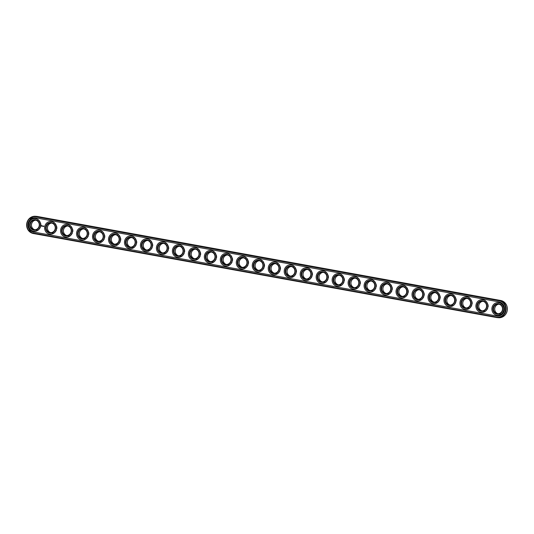 <?xml version="1.0" encoding="UTF-8"?>
<svg xmlns="http://www.w3.org/2000/svg" width="534" height="534" viewBox="0 0 534 534"><rect width="100%" height="100%" fill="white"/><g stroke="black" fill="none" stroke-linecap="round" stroke-linejoin="round"><path stroke-width="0.4" stroke-dasharray="2.67 2" d="M37.514 216.897A8.27 7.723 -85.8 0 0 28.549 223.673A8.27 7.723 -85.8 0 0 34.79 233.204L498.035 317.216A8.27 7.723 -85.8 0 0 507.006 310.441A8.27 7.723 -85.8 0 0 500.765 300.909L37.514 216.897L37.433 216.477M41.011 225.935A5.28 4.933 -85.8 0 0 34.476 220.101A5.28 4.933 -85.8 0 0 32.968 229.119A5.28 4.933 -85.8 0 0 41.011 225.935M56.984 228.832A5.28 4.933 -85.8 0 0 50.45 222.998A5.28 4.933 -85.8 0 0 48.941 232.016A5.28 4.933 -85.8 0 0 56.984 228.832M72.958 231.729A5.28 4.933 -85.8 0 0 66.43 225.895A5.28 4.933 -85.8 0 0 64.914 234.913A5.28 4.933 -85.8 0 0 72.958 231.729M88.931 234.62A5.28 4.933 -85.8 0 0 82.403 228.792A5.28 4.933 -85.8 0 0 80.894 237.81A5.28 4.933 -85.8 0 0 88.931 234.62M104.904 237.517A5.28 4.933 -85.8 0 0 98.376 231.689A5.28 4.933 -85.8 0 0 96.868 240.707A5.28 4.933 -85.8 0 0 104.904 237.517M120.878 240.413A5.28 4.933 -85.8 0 0 114.349 234.586A5.28 4.933 -85.8 0 0 112.841 243.604A5.28 4.933 -85.8 0 0 120.878 240.413M136.851 243.31A5.28 4.933 -85.8 0 0 130.323 237.483A5.28 4.933 -85.8 0 0 128.814 246.501A5.28 4.933 -85.8 0 0 136.851 243.31M152.824 246.207A5.28 4.933 -85.8 0 0 146.296 240.38A5.28 4.933 -85.8 0 0 144.787 249.398A5.28 4.933 -85.8 0 0 152.824 246.207M168.804 249.104A5.28 4.933 -85.8 0 0 162.269 243.277A5.28 4.933 -85.8 0 0 160.761 252.295A5.28 4.933 -85.8 0 0 168.804 249.104M184.777 252.001A5.28 4.933 -85.8 0 0 178.243 246.174A5.28 4.933 -85.8 0 0 176.734 255.192A5.28 4.933 -85.8 0 0 184.777 252.001M200.751 254.898A5.28 4.933 -85.8 0 0 194.222 249.071A5.28 4.933 -85.8 0 0 192.707 258.089A5.28 4.933 -85.8 0 0 200.751 254.898M216.724 257.795A5.28 4.933 -85.8 0 0 210.196 251.968A5.28 4.933 -85.8 0 0 208.687 260.986A5.28 4.933 -85.8 0 0 216.724 257.795M232.697 260.692A5.28 4.933 -85.8 0 0 226.169 254.865A5.28 4.933 -85.8 0 0 224.66 263.883A5.28 4.933 -85.8 0 0 232.697 260.692M248.67 263.589A5.28 4.933 -85.8 0 0 242.142 257.762A5.28 4.933 -85.8 0 0 240.634 266.78A5.28 4.933 -85.8 0 0 248.67 263.589M264.644 266.486A5.28 4.933 -85.8 0 0 258.116 260.659A5.28 4.933 -85.8 0 0 256.607 269.677A5.28 4.933 -85.8 0 0 264.644 266.486M280.617 269.383A5.28 4.933 -85.8 0 0 274.089 263.556A5.28 4.933 -85.8 0 0 272.58 272.574A5.28 4.933 -85.8 0 0 280.617 269.383M296.59 272.28A5.28 4.933 -85.8 0 0 290.062 266.453A5.28 4.933 -85.8 0 0 288.554 275.471A5.28 4.933 -85.8 0 0 296.59 272.28M312.57 275.177A5.28 4.933 -85.8 0 0 306.035 269.35A5.28 4.933 -85.8 0 0 304.527 278.368A5.28 4.933 -85.8 0 0 312.57 275.177M328.543 278.074A5.28 4.933 -85.8 0 0 322.015 272.247A5.28 4.933 -85.8 0 0 320.5 281.264A5.28 4.933 -85.8 0 0 328.543 278.074M344.517 280.971A5.28 4.933 -85.8 0 0 337.989 275.143A5.28 4.933 -85.8 0 0 336.48 284.161A5.28 4.933 -85.8 0 0 344.517 280.971M360.49 283.868A5.28 4.933 -85.8 0 0 353.962 278.04A5.28 4.933 -85.8 0 0 352.453 287.058A5.28 4.933 -85.8 0 0 360.49 283.868M376.463 286.765A5.28 4.933 -85.8 0 0 369.935 280.937A5.28 4.933 -85.8 0 0 368.427 289.955A5.28 4.933 -85.8 0 0 376.463 286.765M392.437 289.662A5.28 4.933 -85.8 0 0 385.908 283.834A5.28 4.933 -85.8 0 0 384.4 292.852A5.28 4.933 -85.8 0 0 392.437 289.662M408.41 292.559A5.28 4.933 -85.8 0 0 401.882 286.731A5.28 4.933 -85.8 0 0 400.373 295.749A5.28 4.933 -85.8 0 0 408.41 292.559M424.383 295.456A5.28 4.933 -85.8 0 0 417.855 289.628A5.28 4.933 -85.8 0 0 416.346 298.646A5.28 4.933 -85.8 0 0 424.383 295.456M440.363 298.352A5.28 4.933 -85.8 0 0 433.828 292.525A5.28 4.933 -85.8 0 0 432.32 301.543A5.28 4.933 -85.8 0 0 440.363 298.352M456.336 301.249A5.28 4.933 -85.8 0 0 449.808 295.422A5.28 4.933 -85.8 0 0 448.293 304.44A5.28 4.933 -85.8 0 0 456.336 301.249M472.31 304.146A5.28 4.933 -85.8 0 0 465.781 298.319A5.28 4.933 -85.8 0 0 464.273 307.337A5.28 4.933 -85.8 0 0 472.31 304.146M488.283 307.043A5.28 4.933 -85.8 0 0 481.755 301.216A5.28 4.933 -85.8 0 0 480.246 310.234A5.28 4.933 -85.8 0 0 488.283 307.043M504.256 309.94A5.28 4.933 -85.8 0 0 497.728 304.113A5.28 4.933 -85.8 0 0 496.219 313.131A5.28 4.933 -85.8 0 0 504.256 309.94M36.639 216.377A8.691 8.11 -85.8 0 0 27.955 224.02A8.691 8.11 -85.8 0 0 34.57 233.605L497.821 317.617A8.691 8.11 -85.8 0 0 498.616 317.717M35.024 229.8A4.866 4.546 -85.8 0 0 40.477 225.849A4.866 4.546 -85.8 0 0 35.725 220.188M50.997 232.697A4.866 4.546 -85.8 0 0 56.45 228.746A4.866 4.546 -85.8 0 0 51.698 223.085M66.97 235.594A4.866 4.546 -85.8 0 0 72.424 231.643A4.866 4.546 -85.8 0 0 67.678 225.982M82.95 238.491A4.866 4.546 -85.8 0 0 88.397 234.539A4.866 4.546 -85.8 0 0 83.651 228.879M98.923 241.388A4.866 4.546 -85.8 0 0 104.37 237.436A4.866 4.546 -85.8 0 0 99.624 231.776M114.897 244.285A4.866 4.546 -85.8 0 0 120.344 240.333A4.866 4.546 -85.8 0 0 115.598 234.673M130.87 247.182A4.866 4.546 -85.8 0 0 136.324 243.23A4.866 4.546 -85.8 0 0 131.571 237.57M146.843 250.079A4.866 4.546 -85.8 0 0 152.297 246.127A4.866 4.546 -85.8 0 0 147.544 240.467M162.817 252.976A4.866 4.546 -85.8 0 0 168.27 249.024A4.866 4.546 -85.8 0 0 163.517 243.364M178.79 255.873A4.866 4.546 -85.8 0 0 184.243 251.921A4.866 4.546 -85.8 0 0 179.491 246.261M194.763 258.77A4.866 4.546 -85.8 0 0 200.217 254.818A4.866 4.546 -85.8 0 0 195.471 249.158M210.736 261.667A4.866 4.546 -85.8 0 0 216.19 257.715A4.866 4.546 -85.8 0 0 211.444 252.055M226.716 264.564A4.866 4.546 -85.8 0 0 232.163 260.612A4.866 4.546 -85.8 0 0 227.417 254.952M242.69 267.461A4.866 4.546 -85.8 0 0 248.136 263.509A4.866 4.546 -85.8 0 0 243.391 257.849M258.663 270.358A4.866 4.546 -85.8 0 0 264.11 266.406A4.866 4.546 -85.8 0 0 259.364 260.746M274.636 273.254A4.866 4.546 -85.8 0 0 280.09 269.303A4.866 4.546 -85.8 0 0 275.337 263.642M290.609 276.151A4.866 4.546 -85.8 0 0 296.063 272.2A4.866 4.546 -85.8 0 0 291.31 266.539M306.583 279.048A4.866 4.546 -85.8 0 0 312.036 275.097A4.866 4.546 -85.8 0 0 307.284 269.436M322.556 281.945A4.866 4.546 -85.8 0 0 328.01 277.994A4.866 4.546 -85.8 0 0 323.264 272.333M338.529 284.842A4.866 4.546 -85.8 0 0 343.983 280.891A4.866 4.546 -85.8 0 0 339.237 275.23M354.509 287.739A4.866 4.546 -85.8 0 0 359.956 283.788A4.866 4.546 -85.8 0 0 355.21 278.127M370.483 290.636A4.866 4.546 -85.8 0 0 375.929 286.685A4.866 4.546 -85.8 0 0 371.183 281.024M386.456 293.533A4.866 4.546 -85.8 0 0 391.903 289.582A4.866 4.546 -85.8 0 0 387.157 283.921M402.429 296.43A4.866 4.546 -85.8 0 0 407.883 292.478A4.866 4.546 -85.8 0 0 403.13 286.818M418.402 299.327A4.866 4.546 -85.8 0 0 423.856 295.375A4.866 4.546 -85.8 0 0 419.103 289.715M434.376 302.224A4.866 4.546 -85.8 0 0 439.829 298.272A4.866 4.546 -85.8 0 0 435.076 292.612M450.349 305.121A4.866 4.546 -85.8 0 0 455.802 301.169A4.866 4.546 -85.8 0 0 451.05 295.509M466.322 308.018A4.866 4.546 -85.8 0 0 471.776 304.066A4.866 4.546 -85.8 0 0 467.03 298.406M482.302 310.915A4.866 4.546 -85.8 0 0 487.749 306.963A4.866 4.546 -85.8 0 0 483.003 301.303M498.275 313.812A4.866 4.546 -85.8 0 0 503.722 309.86A4.866 4.546 -85.8 0 0 498.976 304.2M35.778 217.879L35.878 217.892A7.162 6.682 -85.8 0 0 35.217 217.805A7.162 6.682 -85.8 0 0 35.171 217.799M497.374 316.095A7.162 6.682 -85.8 0 0 497.428 316.095A7.162 6.682 -85.8 0 0 504.577 309.8A7.162 6.682 -85.8 0 0 499.13 301.897L35.878 217.892M34.183 231.322A6.395 5.967 94.2 0 1 28.743 224.514A6.395 5.967 94.2 0 1 35.117 218.566M50.156 234.219A6.395 5.967 94.2 0 1 44.716 227.411A6.395 5.967 94.2 0 1 51.09 221.463M66.129 237.116A6.395 5.967 94.2 0 1 60.696 230.308A6.395 5.967 94.2 0 1 67.064 224.36M82.102 240.013A6.395 5.967 94.2 0 1 76.669 233.204A6.395 5.967 94.2 0 1 83.037 227.257M98.082 242.91A6.395 5.967 94.2 0 1 92.642 236.101A6.395 5.967 94.2 0 1 99.01 230.154M114.056 245.807A6.395 5.967 94.2 0 1 108.616 238.998A6.395 5.967 94.2 0 1 114.984 233.051M130.029 248.704A6.395 5.967 94.2 0 1 124.589 241.895A6.395 5.967 94.2 0 1 130.957 235.948M146.002 251.601A6.395 5.967 94.2 0 1 140.562 244.792A6.395 5.967 94.2 0 1 146.93 238.845M161.976 254.498A6.395 5.967 94.2 0 1 156.535 247.683A6.395 5.967 94.2 0 1 162.91 241.742M177.949 257.395A6.395 5.967 94.2 0 1 172.509 250.579A6.395 5.967 94.2 0 1 178.883 244.639M193.922 260.292A6.395 5.967 94.2 0 1 188.489 253.476A6.395 5.967 94.2 0 1 194.857 247.536M209.895 263.189A6.395 5.967 94.2 0 1 204.462 256.373A6.395 5.967 94.2 0 1 210.83 250.433M225.875 266.086A6.395 5.967 94.2 0 1 220.435 259.27A6.395 5.967 94.2 0 1 226.803 253.33M241.849 268.976A6.395 5.967 94.2 0 1 236.408 262.167A6.395 5.967 94.2 0 1 242.776 256.227M257.822 271.873A6.395 5.967 94.2 0 1 252.382 265.064A6.395 5.967 94.2 0 1 258.75 259.123M273.795 274.77A6.395 5.967 94.2 0 1 268.355 267.961A6.395 5.967 94.2 0 1 274.723 262.02M289.768 277.667A6.395 5.967 94.2 0 1 284.328 270.858A6.395 5.967 94.2 0 1 290.703 264.917M305.742 280.564A6.395 5.967 94.2 0 1 300.302 273.755A6.395 5.967 94.2 0 1 306.676 267.814M321.715 283.461A6.395 5.967 94.2 0 1 316.275 276.652A6.395 5.967 94.2 0 1 322.649 270.711M337.688 286.358A6.395 5.967 94.2 0 1 332.255 279.549A6.395 5.967 94.2 0 1 338.623 273.608M353.668 289.254A6.395 5.967 94.2 0 1 348.228 282.446A6.395 5.967 94.2 0 1 354.596 276.505M369.641 292.151A6.395 5.967 94.2 0 1 364.201 285.343A6.395 5.967 94.2 0 1 370.569 279.402M385.615 295.048A6.395 5.967 94.2 0 1 380.175 288.24A6.395 5.967 94.2 0 1 386.543 282.299M401.588 297.945A6.395 5.967 94.2 0 1 396.148 291.137A6.395 5.967 94.2 0 1 402.516 285.196M417.561 300.842A6.395 5.967 94.2 0 1 412.121 294.034A6.395 5.967 94.2 0 1 418.496 288.093M433.535 303.739A6.395 5.967 94.2 0 1 428.094 296.931A6.395 5.967 94.2 0 1 434.469 290.99M449.508 306.636A6.395 5.967 94.2 0 1 444.068 299.828A6.395 5.967 94.2 0 1 450.442 293.887M465.481 309.533A6.395 5.967 94.2 0 1 460.048 302.725A6.395 5.967 94.2 0 1 466.416 296.784M481.461 312.43A6.395 5.967 94.2 0 1 476.021 305.622A6.395 5.967 94.2 0 1 482.389 299.681M497.434 315.327A6.395 5.967 94.2 0 1 491.994 308.518A6.395 5.967 94.2 0 1 498.362 302.578M41.358 225.528L41.712 225.869L41.385 226.222M43.114 226.016L43.06 226.349M43.514 226.069L43.474 226.423M41.412 225.708L41.358 226.042M34.79 233.204L34.57 233.605L33.315 233.512M500.765 300.909L500.685 300.488M498.035 317.216L497.821 317.617L496.567 317.523M36.359 220.188L35.104 220.095M35.651 229.894L34.396 229.8M52.332 223.085L51.077 222.992M51.624 232.791L50.37 232.697M68.305 225.982L67.05 225.889M67.598 235.688L66.343 235.594M84.279 228.879L83.024 228.786M83.571 238.585L82.316 238.491M100.252 231.776L98.997 231.683M99.544 241.481L98.289 241.388M116.225 234.673L114.97 234.58M115.518 244.378L114.263 244.285M132.205 237.57L130.95 237.476M131.491 247.275L130.236 247.182M148.178 240.467L146.923 240.373M147.464 250.172L146.216 250.079M164.152 243.364L162.897 243.27M163.444 253.069L162.189 252.976M180.125 246.261L178.87 246.167M179.417 255.966L178.162 255.873M196.098 249.158L194.843 249.064M195.391 258.863L194.136 258.77M212.071 252.055L210.817 251.961M211.364 261.76L210.109 261.667M228.045 254.952L226.79 254.858M227.337 264.657L226.082 264.564M244.018 257.849L242.763 257.755M243.31 267.554L242.056 267.461M259.998 260.746L258.743 260.652M259.284 270.451L258.029 270.358M275.971 263.642L274.716 263.549M275.257 273.348L274.002 273.254M291.944 266.539L290.69 266.446M291.237 276.245L289.982 276.151M307.918 269.436L306.663 269.343M307.21 279.142L305.955 279.048M323.891 272.333L322.636 272.24M323.183 282.039L321.929 281.945M339.864 275.23L338.609 275.137M339.157 284.936L337.902 284.842M355.838 278.127L354.583 278.034M355.13 287.833L353.875 287.739M371.811 281.024L370.556 280.931M371.103 290.73L369.848 290.636M387.784 283.921L386.536 283.828M387.077 293.627L385.822 293.533M403.764 286.818L402.509 286.725M403.05 296.524L401.795 296.43M419.737 289.715L418.482 289.622M419.03 299.42L417.775 299.327M435.711 292.612L434.456 292.519M435.003 302.317L433.748 302.224M451.684 295.509L450.429 295.415M450.976 305.214L449.721 305.121M467.657 298.406L466.402 298.312M466.95 308.111L465.695 308.018M483.63 301.303L482.376 301.209M482.923 311.008L481.668 310.915M499.604 304.2L498.349 304.106M498.896 313.905L497.641 313.812"/><path stroke-width="0.8" d="M497.361 317.623L498.616 317.717A8.691 8.11 -85.8 0 0 507.3 310.074A8.691 8.11 -85.8 0 0 500.685 300.488L37.433 216.477A8.691 8.11 -85.8 0 0 36.639 216.377L35.384 216.283A8.691 8.11 -85.8 0 0 26.7 223.926A8.691 8.11 -85.8 0 0 33.315 233.512L496.567 317.523A8.691 8.11 -85.8 0 0 497.361 317.623A8.691 8.11 -85.8 0 0 506.045 309.98A8.691 8.11 -85.8 0 0 499.43 300.395L36.178 216.383A8.691 8.11 -85.8 0 0 35.384 216.283M35.725 220.188A4.866 4.546 -85.8 0 0 35.024 229.8M51.698 223.085A4.866 4.546 -85.8 0 0 50.997 232.697M67.678 225.982A4.866 4.546 -85.8 0 0 66.97 235.594M83.651 228.879A4.866 4.546 -85.8 0 0 82.95 238.491M99.624 231.776A4.866 4.546 -85.8 0 0 98.923 241.388M115.598 234.673A4.866 4.546 -85.8 0 0 114.897 244.285M131.571 237.57A4.866 4.546 -85.8 0 0 130.87 247.182M147.544 240.467A4.866 4.546 -85.8 0 0 146.843 250.079M163.517 243.364A4.866 4.546 -85.8 0 0 162.817 252.976M179.491 246.261A4.866 4.546 -85.8 0 0 178.79 255.873M195.471 249.158A4.866 4.546 -85.8 0 0 194.763 258.77M211.444 252.055A4.866 4.546 -85.8 0 0 210.736 261.667M227.417 254.952A4.866 4.546 -85.8 0 0 226.716 264.564M243.391 257.849A4.866 4.546 -85.8 0 0 242.69 267.461M259.364 260.746A4.866 4.546 -85.8 0 0 258.663 270.358M275.337 263.642A4.866 4.546 -85.8 0 0 274.636 273.254M291.31 266.539A4.866 4.546 -85.8 0 0 290.609 276.151M307.284 269.436A4.866 4.546 -85.8 0 0 306.583 279.048M323.264 272.333A4.866 4.546 -85.8 0 0 322.556 281.945M339.237 275.23A4.866 4.546 -85.8 0 0 338.529 284.842M355.21 278.127A4.866 4.546 -85.8 0 0 354.509 287.739M371.183 281.024A4.866 4.546 -85.8 0 0 370.483 290.636M387.157 283.921A4.866 4.546 -85.8 0 0 386.456 293.533M403.13 286.818A4.866 4.546 -85.8 0 0 402.429 296.43M419.103 289.715A4.866 4.546 -85.8 0 0 418.402 299.327M435.076 292.612A4.866 4.546 -85.8 0 0 434.376 302.224M451.05 295.509A4.866 4.546 -85.8 0 0 450.349 305.121M467.03 298.406A4.866 4.546 -85.8 0 0 466.322 308.018M483.003 301.303A4.866 4.546 -85.8 0 0 482.302 310.915M498.976 304.2A4.866 4.546 -85.8 0 0 498.275 313.812M39.222 225.762A4.866 4.546 94.2 0 1 30.218 224.62A4.866 4.546 94.2 0 1 35.104 220.095A4.866 4.546 94.2 0 1 39.222 225.762M55.196 228.659A4.866 4.546 94.2 0 1 46.191 227.517A4.866 4.546 94.2 0 1 51.077 222.992A4.866 4.546 94.2 0 1 55.196 228.659M71.169 231.556A4.866 4.546 94.2 0 1 62.164 230.414A4.866 4.546 94.2 0 1 67.05 225.889A4.866 4.546 94.2 0 1 71.169 231.556M87.142 234.453A4.866 4.546 94.2 0 1 78.138 233.311A4.866 4.546 94.2 0 1 83.024 228.786A4.866 4.546 94.2 0 1 87.142 234.453M103.115 237.35A4.866 4.546 94.2 0 1 94.117 236.208A4.866 4.546 94.2 0 1 98.997 231.683A4.866 4.546 94.2 0 1 103.115 237.35M119.089 240.247A4.866 4.546 94.2 0 1 110.091 239.105A4.866 4.546 94.2 0 1 114.97 234.58A4.866 4.546 94.2 0 1 119.089 240.247M135.069 243.144A4.866 4.546 94.2 0 1 126.064 242.002A4.866 4.546 94.2 0 1 130.95 237.476A4.866 4.546 94.2 0 1 135.069 243.144M151.042 246.041A4.866 4.546 94.2 0 1 142.037 244.899A4.866 4.546 94.2 0 1 146.923 240.373A4.866 4.546 94.2 0 1 151.042 246.041M167.015 248.937A4.866 4.546 94.2 0 1 158.011 247.796A4.866 4.546 94.2 0 1 162.897 243.27A4.866 4.546 94.2 0 1 167.015 248.937M182.988 251.834A4.866 4.546 94.2 0 1 173.984 250.693A4.866 4.546 94.2 0 1 178.87 246.167A4.866 4.546 94.2 0 1 182.988 251.834M198.962 254.731A4.866 4.546 94.2 0 1 189.957 253.59A4.866 4.546 94.2 0 1 194.843 249.064A4.866 4.546 94.2 0 1 198.962 254.731M214.935 257.628A4.866 4.546 94.2 0 1 205.93 256.487A4.866 4.546 94.2 0 1 210.817 251.961A4.866 4.546 94.2 0 1 214.935 257.628M230.908 260.525A4.866 4.546 94.2 0 1 221.91 259.384A4.866 4.546 94.2 0 1 226.79 254.858A4.866 4.546 94.2 0 1 230.908 260.525M246.882 263.422A4.866 4.546 94.2 0 1 237.884 262.281A4.866 4.546 94.2 0 1 242.763 257.755A4.866 4.546 94.2 0 1 246.882 263.422M262.861 266.319A4.866 4.546 94.2 0 1 253.857 265.178A4.866 4.546 94.2 0 1 258.743 260.652A4.866 4.546 94.2 0 1 262.861 266.319M278.835 269.216A4.866 4.546 94.2 0 1 269.83 268.075A4.866 4.546 94.2 0 1 274.716 263.549A4.866 4.546 94.2 0 1 278.835 269.216M294.808 272.113A4.866 4.546 94.2 0 1 285.803 270.972A4.866 4.546 94.2 0 1 290.69 266.446A4.866 4.546 94.2 0 1 294.808 272.113M310.781 275.01A4.866 4.546 94.2 0 1 301.777 273.869A4.866 4.546 94.2 0 1 306.663 269.343A4.866 4.546 94.2 0 1 310.781 275.01M326.755 277.907A4.866 4.546 94.2 0 1 317.75 276.766A4.866 4.546 94.2 0 1 322.636 272.24A4.866 4.546 94.2 0 1 326.755 277.907M342.728 280.804A4.866 4.546 94.2 0 1 333.723 279.662A4.866 4.546 94.2 0 1 338.609 275.137A4.866 4.546 94.2 0 1 342.728 280.804M358.701 283.701A4.866 4.546 94.2 0 1 349.697 282.559A4.866 4.546 94.2 0 1 354.583 278.034A4.866 4.546 94.2 0 1 358.701 283.701M374.674 286.598A4.866 4.546 94.2 0 1 365.677 285.456A4.866 4.546 94.2 0 1 370.556 280.931A4.866 4.546 94.2 0 1 374.674 286.598M390.654 289.495A4.866 4.546 94.2 0 1 381.65 288.353A4.866 4.546 94.2 0 1 386.536 283.828A4.866 4.546 94.2 0 1 390.654 289.495M406.628 292.392A4.866 4.546 94.2 0 1 397.623 291.25A4.866 4.546 94.2 0 1 402.509 286.725A4.866 4.546 94.2 0 1 406.628 292.392M422.601 295.289A4.866 4.546 94.2 0 1 413.596 294.147A4.866 4.546 94.2 0 1 418.482 289.622A4.866 4.546 94.2 0 1 422.601 295.289M438.574 298.186A4.866 4.546 94.2 0 1 429.57 297.044A4.866 4.546 94.2 0 1 434.456 292.519A4.866 4.546 94.2 0 1 438.574 298.186M454.547 301.083A4.866 4.546 94.2 0 1 445.543 299.941A4.866 4.546 94.2 0 1 450.429 295.415A4.866 4.546 94.2 0 1 454.547 301.083M470.521 303.979A4.866 4.546 94.2 0 1 461.516 302.838A4.866 4.546 94.2 0 1 466.402 298.312A4.866 4.546 94.2 0 1 470.521 303.979M486.494 306.876A4.866 4.546 94.2 0 1 477.489 305.728A4.866 4.546 94.2 0 1 482.376 301.209A4.866 4.546 94.2 0 1 486.494 306.876M502.467 309.773A4.866 4.546 94.2 0 1 493.469 308.625A4.866 4.546 94.2 0 1 498.349 304.106A4.866 4.546 94.2 0 1 502.467 309.773M35.965 216.784A8.27 7.723 -85.8 0 0 26.994 223.559A8.27 7.723 -85.8 0 0 33.235 233.091L496.486 317.103A8.27 7.723 -85.8 0 0 505.451 310.327A8.27 7.723 -85.8 0 0 499.21 300.796L35.965 216.784L36.178 216.383L37.433 216.477M39.456 225.822A5.28 4.933 94.2 0 1 31.419 229.006A5.28 4.933 94.2 0 1 32.928 219.988A5.28 4.933 94.2 0 1 39.456 225.822M55.429 228.719A5.28 4.933 94.2 0 1 47.392 231.903A5.28 4.933 94.2 0 1 48.901 222.885A5.28 4.933 94.2 0 1 55.429 228.719M71.402 231.616A5.28 4.933 94.2 0 1 63.366 234.8A5.28 4.933 94.2 0 1 64.874 225.782A5.28 4.933 94.2 0 1 71.402 231.616M87.376 234.513A5.28 4.933 94.2 0 1 79.339 237.697A5.28 4.933 94.2 0 1 80.848 228.679A5.28 4.933 94.2 0 1 87.376 234.513M103.349 237.41A5.28 4.933 94.2 0 1 95.312 240.594A5.28 4.933 94.2 0 1 96.821 231.576A5.28 4.933 94.2 0 1 103.349 237.41M119.329 240.3A5.28 4.933 94.2 0 1 111.286 243.491A5.28 4.933 94.2 0 1 112.794 234.473A5.28 4.933 94.2 0 1 119.329 240.3M135.302 243.197A5.28 4.933 94.2 0 1 127.259 246.388A5.28 4.933 94.2 0 1 128.767 237.37A5.28 4.933 94.2 0 1 135.302 243.197M151.276 246.094A5.28 4.933 94.2 0 1 143.232 249.285A5.28 4.933 94.2 0 1 144.747 240.267A5.28 4.933 94.2 0 1 151.276 246.094M167.249 248.991A5.28 4.933 94.2 0 1 159.212 252.181A5.28 4.933 94.2 0 1 160.721 243.164A5.28 4.933 94.2 0 1 167.249 248.991M183.222 251.888A5.28 4.933 94.2 0 1 175.185 255.078A5.28 4.933 94.2 0 1 176.694 246.061A5.28 4.933 94.2 0 1 183.222 251.888M199.195 254.785A5.28 4.933 94.2 0 1 191.159 257.975A5.28 4.933 94.2 0 1 192.667 248.957A5.28 4.933 94.2 0 1 199.195 254.785M215.169 257.682A5.28 4.933 94.2 0 1 207.132 260.872A5.28 4.933 94.2 0 1 208.64 251.854A5.28 4.933 94.2 0 1 215.169 257.682M231.142 260.579A5.28 4.933 94.2 0 1 223.105 263.769A5.28 4.933 94.2 0 1 224.614 254.751A5.28 4.933 94.2 0 1 231.142 260.579M247.122 263.476A5.28 4.933 94.2 0 1 239.078 266.666A5.28 4.933 94.2 0 1 240.587 257.648A5.28 4.933 94.2 0 1 247.122 263.476M263.095 266.373A5.28 4.933 94.2 0 1 255.052 269.563A5.28 4.933 94.2 0 1 256.56 260.545A5.28 4.933 94.2 0 1 263.095 266.373M279.068 269.269A5.28 4.933 94.2 0 1 271.025 272.46A5.28 4.933 94.2 0 1 272.54 263.442A5.28 4.933 94.2 0 1 279.068 269.269M295.042 272.166A5.28 4.933 94.2 0 1 287.005 275.357A5.28 4.933 94.2 0 1 288.514 266.339A5.28 4.933 94.2 0 1 295.042 272.166M311.015 275.063A5.28 4.933 94.2 0 1 302.978 278.254A5.28 4.933 94.2 0 1 304.487 269.236A5.28 4.933 94.2 0 1 311.015 275.063M326.988 277.96A5.28 4.933 94.2 0 1 318.952 281.151A5.28 4.933 94.2 0 1 320.46 272.133A5.28 4.933 94.2 0 1 326.988 277.96M342.961 280.857A5.28 4.933 94.2 0 1 334.925 284.048A5.28 4.933 94.2 0 1 336.433 275.03A5.28 4.933 94.2 0 1 342.961 280.857M358.935 283.754A5.28 4.933 94.2 0 1 350.898 286.945A5.28 4.933 94.2 0 1 352.407 277.927A5.28 4.933 94.2 0 1 358.935 283.754M374.908 286.651A5.28 4.933 94.2 0 1 366.871 289.842A5.28 4.933 94.2 0 1 368.38 280.824A5.28 4.933 94.2 0 1 374.908 286.651M390.888 289.548A5.28 4.933 94.2 0 1 382.845 292.739A5.28 4.933 94.2 0 1 384.353 283.721A5.28 4.933 94.2 0 1 390.888 289.548M406.861 292.445A5.28 4.933 94.2 0 1 398.818 295.636A5.28 4.933 94.2 0 1 400.333 286.618A5.28 4.933 94.2 0 1 406.861 292.445M422.835 295.342A5.28 4.933 94.2 0 1 414.798 298.533A5.28 4.933 94.2 0 1 416.306 289.515A5.28 4.933 94.2 0 1 422.835 295.342M438.808 298.239A5.28 4.933 94.2 0 1 430.771 301.43A5.28 4.933 94.2 0 1 432.28 292.412A5.28 4.933 94.2 0 1 438.808 298.239M454.781 301.136A5.28 4.933 94.2 0 1 446.744 304.327A5.28 4.933 94.2 0 1 448.253 295.309A5.28 4.933 94.2 0 1 454.781 301.136M470.754 304.033A5.28 4.933 94.2 0 1 462.718 307.224A5.28 4.933 94.2 0 1 464.226 298.206A5.28 4.933 94.2 0 1 470.754 304.033M486.728 306.93A5.28 4.933 94.2 0 1 478.691 310.12A5.28 4.933 94.2 0 1 480.2 301.103A5.28 4.933 94.2 0 1 486.728 306.93M502.701 309.827A5.28 4.933 94.2 0 1 494.664 313.017A5.28 4.933 94.2 0 1 496.173 304A5.28 4.933 94.2 0 1 502.701 309.827M35.778 217.879A7.162 6.682 -85.8 0 0 35.124 217.799A7.162 6.682 -85.8 0 0 27.968 224.1A7.162 6.682 -85.8 0 0 33.422 231.996L496.667 316.008A7.162 6.682 -85.8 0 0 497.328 316.088A7.162 6.682 -85.8 0 0 504.483 309.787A7.162 6.682 -85.8 0 0 499.03 301.89L35.778 217.879M40.477 226.002A6.395 5.967 94.2 0 1 34.136 231.315A6.395 5.967 94.2 0 1 28.642 224.5A6.395 5.967 94.2 0 1 35.064 218.56A6.395 5.967 94.2 0 1 40.477 226.002M56.45 228.899A6.395 5.967 94.2 0 1 50.109 234.212A6.395 5.967 94.2 0 1 44.622 227.397A6.395 5.967 94.2 0 1 51.037 221.456A6.395 5.967 94.2 0 1 56.45 228.899M72.424 231.796A6.395 5.967 94.2 0 1 66.082 237.109A6.395 5.967 94.2 0 1 60.596 230.294A6.395 5.967 94.2 0 1 67.01 224.353A6.395 5.967 94.2 0 1 72.424 231.796M88.397 234.693A6.395 5.967 94.2 0 1 82.056 240.006A6.395 5.967 94.2 0 1 76.569 233.191A6.395 5.967 94.2 0 1 82.99 227.25A6.395 5.967 94.2 0 1 88.397 234.693M104.377 237.59A6.395 5.967 94.2 0 1 98.029 242.903A6.395 5.967 94.2 0 1 92.542 236.088A6.395 5.967 94.2 0 1 98.964 230.147A6.395 5.967 94.2 0 1 104.377 237.59M120.35 240.487A6.395 5.967 94.2 0 1 114.002 245.8A6.395 5.967 94.2 0 1 108.515 238.985A6.395 5.967 94.2 0 1 114.937 233.044A6.395 5.967 94.2 0 1 120.35 240.487M136.324 243.384A6.395 5.967 94.2 0 1 129.976 248.697A6.395 5.967 94.2 0 1 124.489 241.882A6.395 5.967 94.2 0 1 130.91 235.941A6.395 5.967 94.2 0 1 136.324 243.384M152.297 246.281A6.395 5.967 94.2 0 1 145.956 251.594A6.395 5.967 94.2 0 1 140.462 244.779A6.395 5.967 94.2 0 1 146.883 238.838A6.395 5.967 94.2 0 1 152.297 246.281M168.27 249.178A6.395 5.967 94.2 0 1 161.929 254.491A6.395 5.967 94.2 0 1 156.435 247.676A6.395 5.967 94.2 0 1 162.857 241.735A6.395 5.967 94.2 0 1 168.27 249.178M184.243 252.075A6.395 5.967 94.2 0 1 177.902 257.388A6.395 5.967 94.2 0 1 172.415 250.573A6.395 5.967 94.2 0 1 178.83 244.632A6.395 5.967 94.2 0 1 184.243 252.075M200.217 254.972A6.395 5.967 94.2 0 1 193.875 260.285A6.395 5.967 94.2 0 1 188.389 253.47A6.395 5.967 94.2 0 1 194.803 247.529A6.395 5.967 94.2 0 1 200.217 254.972M216.19 257.869A6.395 5.967 94.2 0 1 209.849 263.182A6.395 5.967 94.2 0 1 204.362 256.367A6.395 5.967 94.2 0 1 210.783 250.426A6.395 5.967 94.2 0 1 216.19 257.869M232.17 260.766A6.395 5.967 94.2 0 1 225.822 266.079A6.395 5.967 94.2 0 1 220.335 259.264A6.395 5.967 94.2 0 1 226.756 253.323A6.395 5.967 94.2 0 1 232.17 260.766M248.143 263.662A6.395 5.967 94.2 0 1 241.795 268.976A6.395 5.967 94.2 0 1 236.308 262.161A6.395 5.967 94.2 0 1 242.73 256.22A6.395 5.967 94.2 0 1 248.143 263.662M264.116 266.559A6.395 5.967 94.2 0 1 257.768 271.873A6.395 5.967 94.2 0 1 252.282 265.058A6.395 5.967 94.2 0 1 258.703 259.117A6.395 5.967 94.2 0 1 264.116 266.559M280.09 269.456A6.395 5.967 94.2 0 1 273.742 274.77A6.395 5.967 94.2 0 1 268.255 267.955A6.395 5.967 94.2 0 1 274.676 262.014A6.395 5.967 94.2 0 1 280.09 269.456M296.063 272.353A6.395 5.967 94.2 0 1 289.722 277.667A6.395 5.967 94.2 0 1 284.228 270.851A6.395 5.967 94.2 0 1 290.65 264.911A6.395 5.967 94.2 0 1 296.063 272.353M312.036 275.25A6.395 5.967 94.2 0 1 305.695 280.564A6.395 5.967 94.2 0 1 300.201 273.748A6.395 5.967 94.2 0 1 306.623 267.808A6.395 5.967 94.2 0 1 312.036 275.25M328.01 278.147A6.395 5.967 94.2 0 1 321.668 283.461A6.395 5.967 94.2 0 1 316.181 276.645A6.395 5.967 94.2 0 1 322.596 270.705A6.395 5.967 94.2 0 1 328.01 278.147M343.983 281.044A6.395 5.967 94.2 0 1 337.642 286.358A6.395 5.967 94.2 0 1 332.155 279.542A6.395 5.967 94.2 0 1 338.576 273.602A6.395 5.967 94.2 0 1 343.983 281.044M359.963 283.941A6.395 5.967 94.2 0 1 353.615 289.254A6.395 5.967 94.2 0 1 348.128 282.439A6.395 5.967 94.2 0 1 354.549 276.499A6.395 5.967 94.2 0 1 359.963 283.941M375.936 286.838A6.395 5.967 94.2 0 1 369.588 292.151A6.395 5.967 94.2 0 1 364.101 285.336A6.395 5.967 94.2 0 1 370.523 279.395A6.395 5.967 94.2 0 1 375.936 286.838M391.909 289.735A6.395 5.967 94.2 0 1 385.561 295.048A6.395 5.967 94.2 0 1 380.075 288.233A6.395 5.967 94.2 0 1 386.496 282.292A6.395 5.967 94.2 0 1 391.909 289.735M407.883 292.632A6.395 5.967 94.2 0 1 401.535 297.945A6.395 5.967 94.2 0 1 396.048 291.13A6.395 5.967 94.2 0 1 402.469 285.189A6.395 5.967 94.2 0 1 407.883 292.632M423.856 295.529A6.395 5.967 94.2 0 1 417.515 300.842A6.395 5.967 94.2 0 1 412.021 294.027A6.395 5.967 94.2 0 1 418.442 288.086A6.395 5.967 94.2 0 1 423.856 295.529M439.829 298.426A6.395 5.967 94.2 0 1 433.488 303.739A6.395 5.967 94.2 0 1 427.994 296.924A6.395 5.967 94.2 0 1 434.416 290.983A6.395 5.967 94.2 0 1 439.829 298.426M455.802 301.323A6.395 5.967 94.2 0 1 449.461 306.636A6.395 5.967 94.2 0 1 443.974 299.821A6.395 5.967 94.2 0 1 450.389 293.88A6.395 5.967 94.2 0 1 455.802 301.323M471.776 304.22A6.395 5.967 94.2 0 1 465.434 309.533A6.395 5.967 94.2 0 1 459.948 302.718A6.395 5.967 94.2 0 1 466.362 296.777A6.395 5.967 94.2 0 1 471.776 304.22M487.756 307.117A6.395 5.967 94.2 0 1 481.408 312.43A6.395 5.967 94.2 0 1 475.921 305.615A6.395 5.967 94.2 0 1 482.342 299.674A6.395 5.967 94.2 0 1 487.756 307.117M503.729 310.014A6.395 5.967 94.2 0 1 497.381 315.327A6.395 5.967 94.2 0 1 491.894 308.512A6.395 5.967 94.2 0 1 498.315 302.571A6.395 5.967 94.2 0 1 503.729 310.014M35.171 217.799A7.162 6.682 -85.8 0 0 28.062 224.133A7.162 6.682 -85.8 0 0 33.515 232.003L496.767 316.015A7.162 6.682 -85.8 0 0 497.374 316.095M35.117 218.566A6.395 5.967 94.2 0 1 35.164 218.566A6.395 5.967 94.2 0 1 40.577 226.009A6.395 5.967 94.2 0 1 34.236 231.322A6.395 5.967 94.2 0 1 34.183 231.322M51.09 221.463A6.395 5.967 94.2 0 1 51.137 221.463A6.395 5.967 94.2 0 1 56.551 228.906A6.395 5.967 94.2 0 1 50.209 234.219A6.395 5.967 94.2 0 1 50.156 234.219M67.064 224.36A6.395 5.967 94.2 0 1 67.11 224.36A6.395 5.967 94.2 0 1 72.524 231.803A6.395 5.967 94.2 0 1 66.183 237.116A6.395 5.967 94.2 0 1 66.129 237.116M83.037 227.257A6.395 5.967 94.2 0 1 83.084 227.257A6.395 5.967 94.2 0 1 88.497 234.7A6.395 5.967 94.2 0 1 82.156 240.013A6.395 5.967 94.2 0 1 82.102 240.013M99.01 230.154A6.395 5.967 94.2 0 1 99.064 230.154A6.395 5.967 94.2 0 1 104.47 237.597A6.395 5.967 94.2 0 1 98.129 242.91A6.395 5.967 94.2 0 1 98.082 242.91M114.984 233.051A6.395 5.967 94.2 0 1 115.037 233.051A6.395 5.967 94.2 0 1 120.45 240.494A6.395 5.967 94.2 0 1 114.102 245.807A6.395 5.967 94.2 0 1 114.056 245.807M130.957 235.948A6.395 5.967 94.2 0 1 131.01 235.948A6.395 5.967 94.2 0 1 136.424 243.391A6.395 5.967 94.2 0 1 130.076 248.704A6.395 5.967 94.2 0 1 130.029 248.704M146.93 238.845A6.395 5.967 94.2 0 1 146.983 238.845A6.395 5.967 94.2 0 1 152.397 246.287A6.395 5.967 94.2 0 1 146.049 251.601A6.395 5.967 94.2 0 1 146.002 251.601M162.91 241.742A6.395 5.967 94.2 0 1 162.957 241.742A6.395 5.967 94.2 0 1 168.37 249.184A6.395 5.967 94.2 0 1 162.029 254.498A6.395 5.967 94.2 0 1 161.976 254.498M178.883 244.639A6.395 5.967 94.2 0 1 178.93 244.639A6.395 5.967 94.2 0 1 184.343 252.081A6.395 5.967 94.2 0 1 178.002 257.395A6.395 5.967 94.2 0 1 177.949 257.395M194.857 247.536A6.395 5.967 94.2 0 1 194.903 247.536A6.395 5.967 94.2 0 1 200.317 254.978A6.395 5.967 94.2 0 1 193.976 260.292A6.395 5.967 94.2 0 1 193.922 260.292M210.83 250.433A6.395 5.967 94.2 0 1 210.877 250.433A6.395 5.967 94.2 0 1 216.29 257.875A6.395 5.967 94.2 0 1 209.949 263.189A6.395 5.967 94.2 0 1 209.895 263.189M226.803 253.33A6.395 5.967 94.2 0 1 226.857 253.33A6.395 5.967 94.2 0 1 232.263 260.772A6.395 5.967 94.2 0 1 225.922 266.086A6.395 5.967 94.2 0 1 225.875 266.086M242.776 256.227A6.395 5.967 94.2 0 1 242.83 256.227A6.395 5.967 94.2 0 1 248.243 263.669A6.395 5.967 94.2 0 1 241.895 268.982A6.395 5.967 94.2 0 1 241.849 268.976M258.75 259.123A6.395 5.967 94.2 0 1 258.803 259.123A6.395 5.967 94.2 0 1 264.217 266.566A6.395 5.967 94.2 0 1 257.869 271.879A6.395 5.967 94.2 0 1 257.822 271.873M274.723 262.02A6.395 5.967 94.2 0 1 274.776 262.02A6.395 5.967 94.2 0 1 280.19 269.463A6.395 5.967 94.2 0 1 273.842 274.776A6.395 5.967 94.2 0 1 273.795 274.77M290.703 264.917A6.395 5.967 94.2 0 1 290.75 264.917A6.395 5.967 94.2 0 1 296.163 272.36A6.395 5.967 94.2 0 1 289.815 277.673A6.395 5.967 94.2 0 1 289.768 277.667M306.676 267.814A6.395 5.967 94.2 0 1 306.723 267.814A6.395 5.967 94.2 0 1 312.136 275.257A6.395 5.967 94.2 0 1 305.795 280.57A6.395 5.967 94.2 0 1 305.742 280.564M322.649 270.711A6.395 5.967 94.2 0 1 322.696 270.711A6.395 5.967 94.2 0 1 328.11 278.154A6.395 5.967 94.2 0 1 321.768 283.467A6.395 5.967 94.2 0 1 321.715 283.461M338.623 273.608A6.395 5.967 94.2 0 1 338.669 273.608A6.395 5.967 94.2 0 1 344.083 281.051A6.395 5.967 94.2 0 1 337.742 286.364A6.395 5.967 94.2 0 1 337.688 286.358M354.596 276.505A6.395 5.967 94.2 0 1 354.649 276.505A6.395 5.967 94.2 0 1 360.056 283.948A6.395 5.967 94.2 0 1 353.715 289.261A6.395 5.967 94.2 0 1 353.668 289.254M370.569 279.402A6.395 5.967 94.2 0 1 370.623 279.402A6.395 5.967 94.2 0 1 376.036 286.845A6.395 5.967 94.2 0 1 369.688 292.158A6.395 5.967 94.2 0 1 369.641 292.151M386.543 282.299A6.395 5.967 94.2 0 1 386.596 282.299A6.395 5.967 94.2 0 1 392.009 289.742A6.395 5.967 94.2 0 1 385.661 295.055A6.395 5.967 94.2 0 1 385.615 295.048M402.516 285.196A6.395 5.967 94.2 0 1 402.569 285.196A6.395 5.967 94.2 0 1 407.983 292.639A6.395 5.967 94.2 0 1 401.635 297.952A6.395 5.967 94.2 0 1 401.588 297.945M418.496 288.093A6.395 5.967 94.2 0 1 418.543 288.093A6.395 5.967 94.2 0 1 423.956 295.536A6.395 5.967 94.2 0 1 417.608 300.849A6.395 5.967 94.2 0 1 417.561 300.842M434.469 290.99A6.395 5.967 94.2 0 1 434.516 290.99A6.395 5.967 94.2 0 1 439.929 298.433A6.395 5.967 94.2 0 1 433.588 303.746A6.395 5.967 94.2 0 1 433.535 303.739M450.442 293.887A6.395 5.967 94.2 0 1 450.489 293.887A6.395 5.967 94.2 0 1 455.902 301.33A6.395 5.967 94.2 0 1 449.561 306.643A6.395 5.967 94.2 0 1 449.508 306.636M466.416 296.784A6.395 5.967 94.2 0 1 466.462 296.784A6.395 5.967 94.2 0 1 471.876 304.226A6.395 5.967 94.2 0 1 465.535 309.54A6.395 5.967 94.2 0 1 465.481 309.533M482.389 299.681A6.395 5.967 94.2 0 1 482.436 299.681A6.395 5.967 94.2 0 1 487.849 307.123A6.395 5.967 94.2 0 1 481.508 312.437A6.395 5.967 94.2 0 1 481.461 312.43M498.362 302.578A6.395 5.967 94.2 0 1 498.416 302.578A6.395 5.967 94.2 0 1 503.829 310.02A6.395 5.967 94.2 0 1 497.481 315.334A6.395 5.967 94.2 0 1 497.434 315.327M41.265 225.602L41.418 226.209L41.385 225.528M41.852 225.822L41.972 226.176L41.959 225.789M42.493 225.889L42.627 226.296L42.493 225.889M42.627 226.296L42.513 225.889M43.06 225.995L42.994 226.343M42.72 226.289L43.067 226.089M43.441 226.429L43.468 226.082M43.387 226.049L43.134 226.389L43.387 226.049M43.114 226.363L43.214 226.016M43.808 226.122L43.548 226.463L43.808 226.122M43.741 226.496L43.634 226.089M41.472 225.735L41.332 226.042L41.392 225.708M500.685 300.488L499.43 300.395L499.21 300.796M33.315 233.512L33.235 233.091M496.567 317.523L496.486 317.103"/></g></svg>
